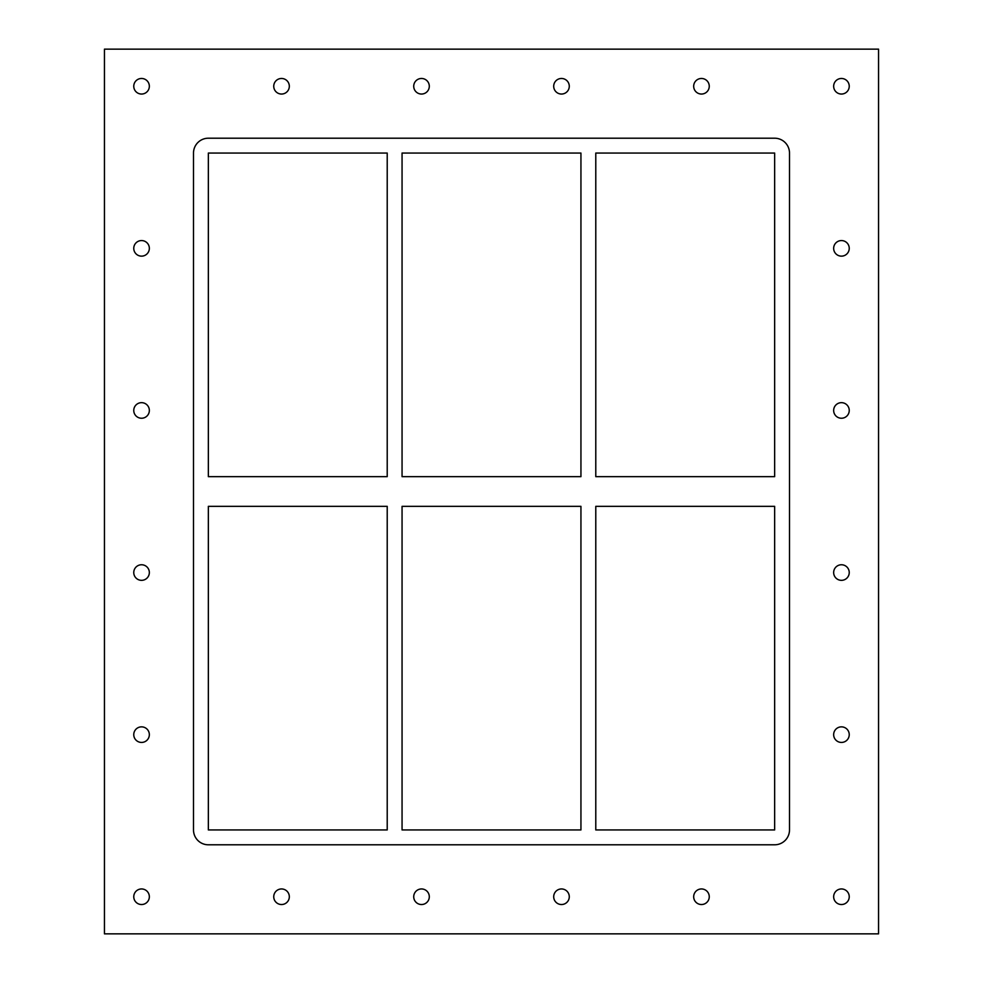 <?xml version="1.0" encoding="UTF-8"?>
<svg xmlns="http://www.w3.org/2000/svg" width="983" height="983" viewBox="0 0 983 983"><rect width="100%" height="100%" fill="white"/><g stroke="black" fill="none" stroke-linecap="round" stroke-linejoin="round"><path stroke-width="1.47" d="M289.321 896.742A7.79 7.79 0 0 1 277.636 903.488A7.79 7.79 0 0 1 277.636 889.996A7.79 7.79 0 0 1 289.321 896.742M429.301 896.742A7.79 7.79 0 0 1 417.615 903.488A7.79 7.79 0 0 1 417.615 889.996A7.79 7.79 0 0 1 429.301 896.742M569.28 896.742A7.79 7.79 0 0 1 557.594 903.488A7.79 7.79 0 0 1 557.594 889.996A7.79 7.79 0 0 1 569.28 896.742M709.259 896.742A7.79 7.79 0 0 1 697.574 903.488A7.79 7.79 0 0 1 697.574 889.996A7.79 7.79 0 0 1 709.259 896.742M709.259 86.258A7.79 7.79 0 0 1 697.574 93.004A7.79 7.79 0 0 1 697.574 79.512A7.79 7.79 0 0 1 709.259 86.258M569.28 86.258A7.79 7.79 0 0 1 557.594 93.004A7.79 7.79 0 0 1 557.594 79.512A7.79 7.79 0 0 1 569.28 86.258M429.301 86.258A7.79 7.79 0 0 1 417.615 93.004A7.79 7.79 0 0 1 417.615 79.512A7.79 7.79 0 0 1 429.301 86.258M289.321 86.258A7.79 7.79 0 0 1 277.636 93.004A7.79 7.79 0 0 1 277.636 79.512A7.79 7.79 0 0 1 289.321 86.258M849.238 734.645A7.79 7.79 0 0 1 837.553 741.391A7.79 7.79 0 0 1 837.553 727.899A7.79 7.79 0 0 1 849.238 734.645M849.238 572.548A7.79 7.79 0 0 1 837.553 579.294A7.79 7.79 0 0 1 837.553 565.803A7.79 7.79 0 0 1 849.238 572.548M849.238 410.452A7.79 7.79 0 0 1 837.553 417.197A7.79 7.79 0 0 1 837.553 403.706A7.79 7.79 0 0 1 849.238 410.452M849.238 248.355A7.79 7.79 0 0 1 837.553 255.101A7.79 7.79 0 0 1 837.553 241.609A7.79 7.79 0 0 1 849.238 248.355M149.342 248.355A7.79 7.79 0 0 1 137.657 255.101A7.79 7.79 0 0 1 137.657 241.609A7.79 7.79 0 0 1 149.342 248.355M149.342 410.452A7.79 7.79 0 0 1 137.657 417.197A7.79 7.79 0 0 1 137.657 403.706A7.79 7.79 0 0 1 149.342 410.452M149.342 572.548A7.79 7.79 0 0 1 137.657 579.294A7.79 7.79 0 0 1 137.657 565.803A7.79 7.79 0 0 1 149.342 572.548M149.342 734.645A7.79 7.79 0 0 1 137.657 741.391A7.79 7.79 0 0 1 137.657 727.899A7.79 7.79 0 0 1 149.342 734.645M149.342 86.258A7.79 7.79 0 0 1 137.657 93.004A7.79 7.79 0 0 1 137.657 79.512A7.79 7.79 0 0 1 149.342 86.258M849.238 86.258A7.79 7.79 0 0 1 837.553 93.004A7.79 7.79 0 0 1 837.553 79.512A7.79 7.79 0 0 1 849.238 86.258M849.238 896.742A7.79 7.79 0 0 1 837.553 903.488A7.79 7.79 0 0 1 837.553 889.996A7.79 7.79 0 0 1 849.238 896.742M149.342 896.742A7.79 7.79 0 0 1 137.657 903.488A7.79 7.79 0 0 1 137.657 889.996A7.79 7.79 0 0 1 149.342 896.742M104.444 49.15L104.444 933.85L878.556 933.85L878.556 49.15L104.444 49.15M789.496 829.947A14.843 14.843 0 0 1 774.653 844.79L208.347 844.79A14.843 14.843 0 0 1 193.504 829.947L193.504 153.053A14.843 14.843 0 0 1 208.347 138.21L774.653 138.21A14.843 14.843 0 0 1 789.496 153.053L789.496 829.947M595.784 476.657L595.784 153.053L774.653 153.053L774.653 476.657L595.784 476.657M595.784 829.947L595.784 506.343L774.653 506.343L774.653 829.947L595.784 829.947M402.059 476.657L402.059 153.053L580.941 153.053L580.941 476.657L402.059 476.657M402.059 829.947L402.059 506.343L580.941 506.343L580.941 829.947L402.059 829.947M208.347 476.657L208.347 153.053L387.216 153.053L387.216 476.657L208.347 476.657M208.347 829.947L208.347 506.343L387.216 506.343L387.216 829.947L208.347 829.947"/></g></svg>
